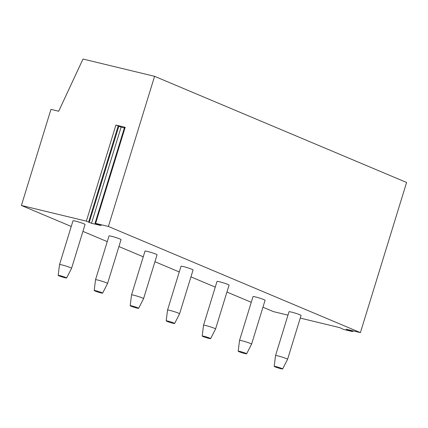 <?xml version="1.0" encoding="UTF-8"?>
<svg xmlns="http://www.w3.org/2000/svg" width="428" height="428" viewBox="0 0 428 428"><rect width="100%" height="100%" fill="white"/><g stroke="black" fill="none" stroke-linecap="round" stroke-linejoin="round"><path stroke-width="0.64" d="M125.185 127.293L95.621 223.384L95.037 223.304L124.602 127.212L125.185 127.293L115.924 125.056L118.224 125.843L118.775 126.415L124.361 127.999M95.621 223.384L108.391 226.466L154.578 76.318L82.995 59.043L58.695 111.243L50.964 109.375L21.4 205.472L86.36 221.148L91.512 223.298L101.131 225.561L95.037 223.304M108.391 226.466L360.408 332.62L406.6 182.472L154.578 76.318M300.258 318.1L339.661 327.613L343.609 329.442L352.201 331.518L346.118 329.191L360.408 332.62M262.942 307.208L273.422 311.621L287.98 315.136M21.4 205.472L71.251 226.466M82.925 231.388L107.251 241.633M118.931 246.549L143.257 256.795M154.931 261.717L179.257 271.962M190.936 276.879L215.263 287.124M226.936 292.046L251.263 302.291M289.023 311.75A6.302 0.498 17.1 0 1 293.217 312.552A6.302 0.498 17.1 0 1 299.878 314.773A6.302 0.498 17.1 0 1 301.071 315.457L287.584 359.29A6.302 0.498 -162.9 0 0 286.396 358.605A6.302 0.498 17.1 0 0 279.735 356.385A6.302 0.498 17.1 0 0 275.536 355.588A6.302 0.498 17.1 0 1 275.536 355.588L289.023 311.75M253.018 296.588A6.302 0.498 17.1 0 1 257.217 297.385A6.302 0.498 17.1 0 1 263.878 299.605A6.302 0.498 17.1 0 1 265.071 300.296L251.584 344.128A6.302 0.498 -162.9 0 0 251.584 344.128A6.302 0.498 -162.9 0 0 250.391 343.443A6.302 0.498 17.1 0 0 243.73 341.223A6.302 0.498 17.1 0 0 239.536 340.421L253.018 296.588M217.017 281.421A6.302 0.498 17.1 0 1 221.212 282.223A6.302 0.498 17.1 0 1 227.873 284.443A6.302 0.498 17.1 0 1 229.066 285.128L215.578 328.961A6.302 0.498 -162.9 0 0 215.578 328.961A6.302 0.498 -162.9 0 0 214.391 328.276A6.302 0.498 17.1 0 0 207.73 326.056A6.302 0.498 17.1 0 0 203.53 325.259A6.302 0.498 17.1 0 1 203.53 325.259L217.017 281.421M181.012 266.259A6.302 0.498 17.1 0 1 185.212 267.056A6.302 0.498 17.1 0 1 191.872 269.276A6.302 0.498 17.1 0 1 193.065 269.966L179.578 313.799A6.302 0.498 -162.9 0 0 179.578 313.799A6.302 0.498 -162.9 0 0 178.385 313.114A6.302 0.498 17.1 0 0 171.724 310.894A6.302 0.498 17.1 0 0 167.53 310.091A6.302 0.498 17.1 0 1 167.53 310.091L181.012 266.259M145.012 251.092A6.302 0.498 17.1 0 1 149.206 251.894A6.302 0.498 17.1 0 1 155.867 254.114A6.302 0.498 17.1 0 1 157.06 254.799L143.573 298.637A6.302 0.498 -162.9 0 0 143.573 298.637A6.302 0.498 -162.9 0 0 142.385 297.947A6.302 0.498 17.1 0 0 135.724 295.727A6.302 0.498 17.1 0 0 131.524 294.929L145.012 251.092M109.006 235.93A6.302 0.498 17.1 0 1 113.206 236.727A6.302 0.498 17.1 0 1 119.867 238.947A6.302 0.498 17.1 0 1 121.054 239.637L107.572 283.47A6.302 0.498 -162.9 0 0 107.572 283.47A6.302 0.498 -162.9 0 0 106.379 282.785A6.302 0.498 17.1 0 0 99.719 280.565A6.302 0.498 17.1 0 0 95.524 279.762L109.006 235.93M73.006 220.762A6.302 0.498 17.1 0 1 77.201 221.565A6.302 0.498 17.1 0 1 83.861 223.785A6.302 0.498 17.1 0 1 85.054 224.47L71.567 268.308A6.302 0.498 -162.9 0 0 71.567 268.308A6.302 0.498 -162.9 0 0 70.379 267.618A6.302 0.498 17.1 0 0 63.718 265.397A6.302 0.498 17.1 0 0 59.519 264.6A6.302 0.498 17.1 0 1 59.519 264.6L73.006 220.762M282.635 368.957A4.414 0.348 -162.9 0 0 281.801 368.476A4.414 0.348 17.1 0 0 277.109 366.914A4.414 0.348 17.1 0 0 274.198 366.363A4.414 0.348 17.1 0 0 275.033 366.839A4.414 0.348 -162.9 0 0 279.671 368.385A4.414 0.348 -162.9 0 0 282.635 368.957L287.584 359.301A6.302 0.498 -162.9 0 0 287.584 359.29M238.198 351.201A4.414 0.348 17.1 0 1 241.108 351.746A4.414 0.348 17.1 0 1 245.8 353.309A4.414 0.348 -162.9 0 1 246.63 353.796A4.414 0.348 -162.9 0 1 243.666 353.223A4.414 0.348 -162.9 0 1 239.033 351.677A4.414 0.348 17.1 0 1 238.198 351.201L239.53 340.426A6.302 0.498 17.1 0 1 239.536 340.421M202.193 336.034A4.414 0.348 17.1 0 0 203.027 336.51A4.414 0.348 -162.9 0 0 207.666 338.056A4.414 0.348 -162.9 0 0 210.63 338.628A4.414 0.348 -162.9 0 0 209.795 338.147A4.414 0.348 17.1 0 0 205.103 336.585A4.414 0.348 17.1 0 0 202.193 336.034L203.53 325.264M166.192 320.872A4.414 0.348 17.1 0 0 167.027 321.348A4.414 0.348 -162.9 0 0 171.66 322.894A4.414 0.348 -162.9 0 0 174.624 323.466A4.414 0.348 -162.9 0 0 173.795 322.98A4.414 0.348 17.1 0 0 169.103 321.417A4.414 0.348 17.1 0 0 166.192 320.872L167.525 310.097M130.187 305.704A4.414 0.348 17.1 0 1 133.097 306.255A4.414 0.348 17.1 0 1 137.789 307.818A4.414 0.348 -162.9 0 1 138.624 308.299A4.414 0.348 -162.9 0 1 135.66 307.727A4.414 0.348 -162.9 0 1 131.022 306.18A4.414 0.348 17.1 0 1 130.187 305.704L131.524 294.935A6.302 0.498 17.1 0 1 131.524 294.929M94.187 290.542A4.414 0.348 17.1 0 1 97.097 291.088A4.414 0.348 17.1 0 1 101.789 292.65A4.414 0.348 -162.9 0 1 102.618 293.137A4.414 0.348 -162.9 0 1 99.654 292.565A4.414 0.348 -162.9 0 1 95.021 291.019A4.414 0.348 17.1 0 1 94.187 290.542L95.519 279.773A6.302 0.498 17.1 0 1 95.524 279.762M58.181 275.381A4.414 0.348 17.1 0 0 59.016 275.857A4.414 0.348 -162.9 0 0 63.654 277.398A4.414 0.348 -162.9 0 0 66.618 277.975A4.414 0.348 -162.9 0 0 65.784 277.488A4.414 0.348 17.1 0 0 61.092 275.926A4.414 0.348 17.1 0 0 58.181 275.381L59.519 264.606M115.924 125.056L86.36 221.148M91.512 223.298L121.076 127.207M89.211 222.512L118.775 126.415M88.66 221.939L118.224 125.843M351.912 331.213L352.1 330.614M353.02 330.833L352.784 331.598M274.198 366.363L275.536 355.593M246.63 353.796L251.578 344.133M210.63 338.628L215.578 328.971M174.624 323.466L179.573 313.804M138.624 308.299L143.573 298.642M102.618 293.137L107.567 283.475M66.618 277.975L71.567 268.313"/></g></svg>
